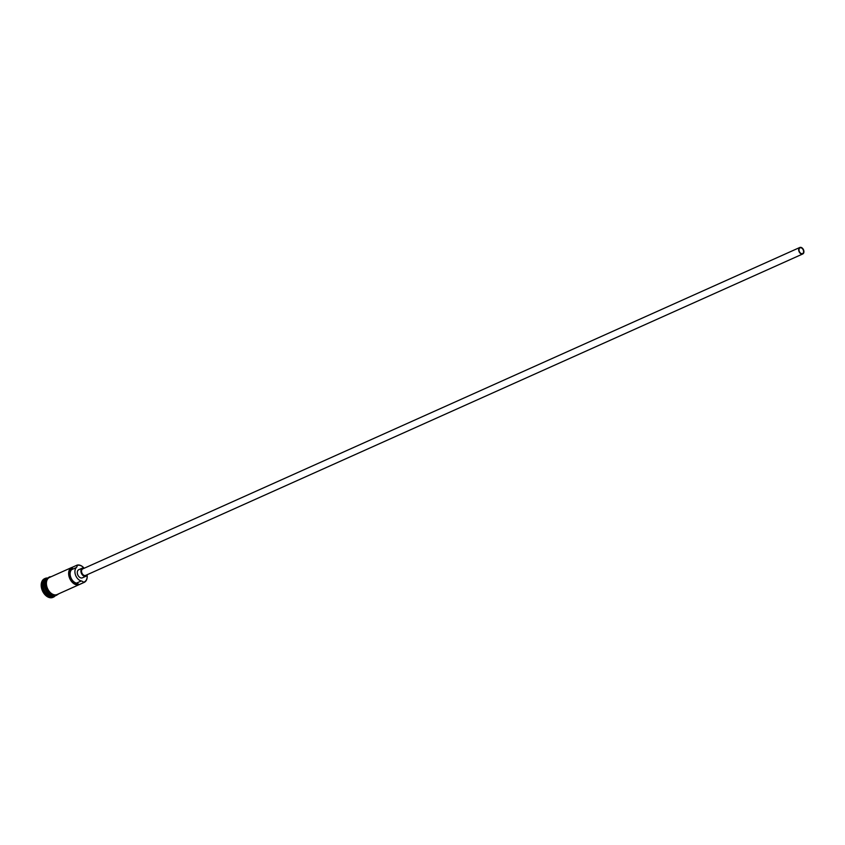 <?xml version="1.0" encoding="UTF-8"?>
<svg xmlns="http://www.w3.org/2000/svg" width="845" height="845" viewBox="0 0 845 845"><rect width="100%" height="100%" fill="white"/><g stroke="black" fill="none" stroke-linecap="round" stroke-linejoin="round"><path stroke-width="1.27" d="M83.56 582.617L83.518 582.216A8.989 6.052 65.9 0 0 83.676 582.173A8.989 6.052 65.9 0 0 87.13 575.022A9.348 6.285 -114.1 0 1 87.13 575.075A9.348 6.285 -114.1 0 1 84.151 582.406A9.348 6.285 -114.1 0 1 83.56 582.617L78.754 584.772A9.348 6.285 -114.1 0 1 69.596 578.17A9.348 6.285 -114.1 0 1 71.698 567.502A9.348 6.285 -114.1 0 1 72.29 567.291L72.49 567.565A8.989 6.052 65.9 0 0 69.903 577.568A8.989 6.052 65.9 0 0 78.712 584.37A5.334 3.591 65.9 0 0 76.504 583.124A7.658 5.154 65.9 0 1 70.779 577.325A7.658 5.154 65.9 0 1 71.54 569.699A5.334 3.591 65.9 0 0 72.49 567.565M83.993 568.03A8.989 6.052 65.9 0 0 77.455 565.358A8.989 6.052 65.9 0 0 77.296 565.411L77.096 565.136A9.348 6.285 -114.1 0 1 83.961 567.998A9.348 6.285 -114.1 0 1 83.993 568.03L83.961 567.998M800.215 247.807A3.116 2.091 65.9 0 0 800.025 247.881A3.116 2.091 65.9 0 0 799.317 251.44A3.116 2.091 65.9 0 0 802.37 253.637A3.116 2.091 65.9 0 0 802.57 253.563A3.116 2.091 65.9 0 0 803.268 250.004A3.116 2.091 65.9 0 0 800.215 247.807M802.528 254.049A3.56 2.398 65.9 0 0 802.75 253.965A3.56 2.398 65.9 0 0 803.553 249.909A3.56 2.398 65.9 0 0 800.067 247.395A3.56 2.398 65.9 0 0 799.835 247.469A3.56 2.398 65.9 0 0 799.043 251.535A3.56 2.398 65.9 0 0 802.528 254.049M82.937 568.822A3.56 2.398 65.9 0 0 82.715 568.907A3.56 2.398 65.9 0 0 81.912 572.973A3.56 2.398 65.9 0 0 85.398 575.487A3.56 2.398 65.9 0 0 85.63 575.403A3.56 2.398 65.9 0 0 85.841 575.287M84.352 568.167A4.447 3 65.9 0 0 82.63 567.988A4.447 3 65.9 0 0 82.356 568.093A4.447 3 65.9 0 0 81.352 573.174A4.447 3 65.9 0 0 85.715 576.311A4.447 3 65.9 0 0 85.989 576.216A4.447 3 65.9 0 0 87.267 574.663M79.029 569.604A4.447 3 65.9 0 0 78.743 569.71A4.447 3 65.9 0 0 77.751 574.79A4.447 3 65.9 0 0 82.102 577.927A4.447 3 65.9 0 0 82.387 577.832A4.447 3 65.9 0 0 82.652 577.684M54.376 595.704A9.348 6.285 -114.1 0 1 45.271 589.229A9.348 6.285 -114.1 0 1 47.151 578.508L46.116 578.973A9.348 6.285 -114.1 0 0 44.014 589.641A9.348 6.285 -114.1 0 0 53.172 596.243A9.348 6.285 -114.1 0 0 53.763 596.021L54.798 595.556A9.348 6.285 -114.1 0 1 54.376 595.704M54.682 595.545A9.348 6.285 -114.1 0 1 45.757 589.366A9.348 6.285 -114.1 0 1 47.088 578.593M55.443 595.545A10.235 6.887 -114.1 0 1 53.52 597.109A10.235 6.887 -114.1 0 1 52.876 597.341A10.235 6.887 -114.1 0 1 42.852 590.116A10.235 6.887 -114.1 0 1 45.155 578.424A10.235 6.887 -114.1 0 1 45.799 578.191A10.235 6.887 -114.1 0 1 47.595 578.033M74.867 586.567L68.857 589.25M84.151 582.406L57.122 594.521A9.348 6.285 -114.1 0 1 56.53 594.732A9.348 6.285 -114.1 0 1 47.383 588.131A9.348 6.285 -114.1 0 1 49.475 577.462L71.698 567.502M77.096 565.136L72.29 567.291M53.214 597.225A10.235 6.887 -114.1 0 1 52.918 597.373A10.235 6.887 -114.1 0 1 52.274 597.605A10.235 6.887 -114.1 0 1 42.25 590.391A10.235 6.887 -114.1 0 1 44.553 578.698A10.235 6.887 -114.1 0 1 44.859 578.571M83.518 582.216A5.334 3.591 65.9 0 0 81.31 580.969L76.504 583.124M81.31 580.969A7.658 5.154 65.9 0 1 75.575 575.17A7.658 5.154 65.9 0 1 76.346 567.544A5.334 3.591 65.9 0 0 77.296 565.411M45.419 580.494A9.168 6.168 65.9 0 0 45.63 589.43A9.168 6.168 65.9 0 0 52.158 595.535M47.838 592.641A9.168 6.168 -114.1 0 1 44.7 585.638M50.267 577.103A9.432 6.348 65.9 0 0 50.035 577.167A9.432 6.348 65.9 0 0 47.151 587.719A9.432 6.348 65.9 0 0 56.562 594.817A9.432 6.348 65.9 0 0 57.914 594.162M55.96 595.081A9.432 6.348 -114.1 0 1 46.633 588.194A9.432 6.348 -114.1 0 1 49.147 577.526M76.346 567.544L71.54 569.699M802.75 253.965L85.63 575.403M85.989 576.216L82.387 577.832M53.52 597.109L52.918 597.373M51.196 576.691L49.612 576.871C39.831 581.856 49.675 597.827 56.383 595.376L58.844 593.75M45.155 578.424L44.553 578.698M82.356 568.093L78.743 569.71M799.835 247.469L82.715 568.907"/></g></svg>
